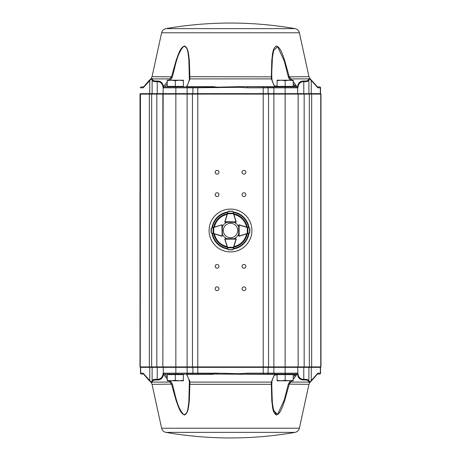 <?xml version="1.0" encoding="UTF-8"?>
<svg xmlns="http://www.w3.org/2000/svg" width="461" height="461" viewBox="0 0 461 461"><rect width="100%" height="100%" fill="white"/><g stroke="black" fill="none" stroke-linecap="round" stroke-linejoin="round"><path stroke-width="0.69" d="M219.033 225.677L221.724 224.853A0.449 0.449 0 0 1 222.093 224.899A0.449 0.449 0 0 0 221.868 224.841L222.317 225.291L222.294 235.727L221.845 236.17A0.449 0.449 0 0 1 221.712 236.153L211.443 232.989L211.029 231.272M212.146 227.769L221.735 224.859A0.449 0.449 0 0 1 221.868 224.841L222.317 225.291L221.868 225.02L222.116 235.727M222.162 236.044L222.294 235.727A0.449 0.449 0 0 1 221.972 236.153A0.449 0.449 0 0 0 222.294 235.727L222.3 234.113A8.961 8.961 0 0 0 226.887 238.7L225.279 238.7A0.449 0.449 0 0 0 224.945 238.85A0.449 0.449 0 0 1 225.268 238.706L235.704 238.689L236.153 239.132A0.449 0.449 0 0 0 235.969 238.769A0.449 0.449 0 0 1 236.147 239.276L234.862 243.448M211.161 228.379L211.449 227.982A0.449 0.449 0 0 0 211.415 227.993L211.029 229.751L211.403 232.978A0.449 0.449 0 0 0 211.443 232.989L213.656 233.669M211.029 231.209L211.403 232.978M211.305 232.92L211.126 232.609L211.305 232.92M213.674 227.308L213.091 227.63L213.149 233.514M211.449 227.982L211.369 232.817M213.166 227.457L211.374 228.149M227.319 247.344L228.005 249.562A0.449 0.449 0 0 0 228.016 249.597L224.841 239.288A0.449 0.449 0 0 1 224.824 239.155L225.268 238.706L225.003 239.155L235.974 239.132L235.704 238.689L236.153 239.132A0.449 0.449 0 0 1 236.136 239.265L233.012 249.551L231.295 249.971M224.841 239.288L224.951 238.838M228.379 249.874L233.001 249.585A0.449 0.449 0 0 0 233.012 249.551L233.687 247.332M231.238 249.971L233.001 249.585M232.949 249.683L232.632 249.868L232.949 249.683M227.48 247.851L233.531 247.839M248.681 233.26L239.288 236.153A0.449 0.449 0 0 1 239.155 236.17L238.706 235.727A0.449 0.449 0 0 0 239.029 236.153A0.449 0.449 0 0 1 238.7 235.721L238.683 225.291L239.132 224.841A0.449 0.449 0 0 0 238.902 224.905A0.449 0.449 0 0 1 239.276 224.853L241.967 225.677M239.288 236.153L238.706 235.727L239.155 235.992L239.132 225.02L238.683 225.291L239.132 224.841A0.449 0.449 0 0 1 239.265 224.859L249.551 227.982L249.966 229.693M249.85 232.586L249.557 232.989A0.449 0.449 0 0 0 249.597 232.978L249.971 229.757L249.585 227.993A0.449 0.449 0 0 0 249.551 227.982L248.669 227.711M249.971 229.757L249.585 227.993M249.839 228.379L249.683 228.045L249.862 228.351M247.344 233.669L247.92 233.341L247.909 227.63L247.327 227.308M249.557 232.989L249.551 227.982M247.851 233.514L249.632 232.817M249.626 228.149L247.834 227.457M234.862 217.552L236.147 221.724A0.449 0.449 0 0 1 235.963 222.231A0.449 0.449 0 0 0 236.153 221.868L235.704 222.311L225.268 222.294L224.824 221.845A0.449 0.449 0 0 1 224.841 221.712L228.005 211.438L229.722 211.029M233.687 213.668L233.012 211.449A0.449 0.449 0 0 0 233.001 211.415L236.136 221.735A0.449 0.449 0 0 1 236.153 221.868L235.704 222.133M222.311 226.864A8.961 8.961 0 0 1 226.887 222.3L225.279 222.3A0.449 0.449 0 0 1 224.945 222.15A0.449 0.449 0 0 0 225.268 222.294L225.003 221.845L225.268 222.294L224.951 222.162M232.615 211.161L228.016 211.403A0.449 0.449 0 0 0 228.005 211.438L227.319 213.656M229.785 211.029L228.016 211.403M233.531 213.161L227.475 213.149M249.038 233.151A18.722 18.722 0 0 1 233.168 249.032M227.843 249.038A18.722 18.722 0 0 1 211.962 233.151M211.968 227.82A18.722 18.722 0 0 1 227.843 211.962M233.168 211.968A18.722 18.722 0 0 1 249.032 227.82M238.689 226.864A8.961 8.961 0 0 0 234.13 222.311M234.13 238.689A8.961 8.961 0 0 0 238.7 234.113L238.838 236.044M292.528 374.073L293.069 374.609M277.09 380.337L277.09 380.792L281.118 380.792L277.09 380.337L277.09 374.609L285.152 374.609L285.152 380.337L281.118 380.792L289.185 380.792L285.152 380.337M293.213 380.337L289.185 380.792L293.213 380.792L293.213 374.609L285.152 374.609M182.689 374.073L183.224 374.609M167.251 380.337L167.251 380.792L171.279 380.792L167.251 380.337L167.251 374.609L175.313 374.609L175.313 380.337L171.279 380.792L179.341 380.792L175.313 380.337M183.374 380.337L179.341 380.792L183.374 380.792L183.374 374.609L175.313 374.609M167.931 86.927L167.395 86.391M183.374 80.663L183.374 80.208L179.341 80.208L183.374 80.663L183.374 86.391L175.313 86.391L175.313 80.663L179.341 80.208L171.279 80.208L175.313 80.663M167.251 80.663L171.279 80.208L167.251 80.208L167.251 86.391L175.313 86.391M277.776 86.927L277.234 86.391M293.213 80.663L293.213 80.208L289.185 80.208L293.213 80.663L293.213 86.391L285.152 86.391L285.152 80.663L289.185 80.208L281.118 80.208L285.152 80.663M277.09 80.663L281.118 80.208L277.09 80.208L277.09 86.391L285.152 86.391M226.466 224.547A7.192 7.192 0 0 0 227.365 236.971A7.192 7.192 0 0 0 237.674 229.981A7.192 7.192 0 0 0 226.466 224.547M217.062 174.149A1.879 1.879 0 0 0 218.693 171.325A1.879 1.879 0 0 0 215.431 171.325A1.879 1.879 0 0 0 217.062 174.149M217.062 196.547A1.879 1.879 0 0 0 218.693 193.724A1.879 1.879 0 0 0 215.431 193.724A1.879 1.879 0 0 0 217.062 196.547M243.938 174.149A1.879 1.879 0 0 0 245.569 171.325A1.879 1.879 0 0 0 242.307 171.325A1.879 1.879 0 0 0 243.938 174.149M243.938 196.547A1.879 1.879 0 0 0 245.569 193.724A1.879 1.879 0 0 0 242.307 193.724A1.879 1.879 0 0 0 243.938 196.547M217.062 268.216A1.879 1.879 0 0 0 218.693 265.398A1.879 1.879 0 0 0 215.431 265.398A1.879 1.879 0 0 0 217.062 268.216M217.062 290.614A1.879 1.879 0 0 0 218.693 287.797A1.879 1.879 0 0 0 215.431 287.797A1.879 1.879 0 0 0 217.062 290.614M243.938 290.614A1.879 1.879 0 0 0 245.569 287.797A1.879 1.879 0 0 0 242.307 287.797A1.879 1.879 0 0 0 243.938 290.614M243.938 268.216A1.879 1.879 0 0 0 245.569 265.398A1.879 1.879 0 0 0 242.307 265.398A1.879 1.879 0 0 0 243.938 268.216M275.407 86.668L276.98 86.927L275.263 86.668L273.967 85.394L271.356 78.9L271.788 60.068C272.572 55.078 272.422 47.771 276.56 46.014C281.06 47.921 282.605 55.101 284.604 60.114L289.203 76.67L284.587 60.068C282.587 55.078 281.026 47.771 276.485 46.014C272.422 47.921 272.56 55.101 271.783 60.114L271.299 77.846M272.607 86.927L296.89 86.927A0.893 0.674 90 0 1 296.492 86.754L295.668 86.754L293.83 84.392M166.507 84.645L164.911 86.927L164.202 86.927L187.679 86.927A0.893 0.438 90 0 0 187.99 86.668L213.334 86.668L217.477 87.175L239.415 86.668L268.746 86.927L263.219 86.927L263.219 93.646L320.539 93.646L320.989 94.096L140.011 94.096L140.461 93.646L263.219 93.646L263.219 366.904L320.989 366.904L320.989 94.096M168.807 80.208L171.527 76.67L176.24 60.028C178.234 55.072 179.899 47.777 184.429 46.002C188.578 47.754 188.52 55.009 189.333 60.028L189.938 78.9A0.893 0.657 -171.3 0 0 189.373 79.534L188.837 58.985C187.892 53.73 188.226 46.774 183.691 46.371C176.897 53.828 175.33 66.372 172.368 76.86L170.881 79.54M295.052 28.628C297.333 29.135 298.78 30.518 299.385 32.777L161.615 32.777C162.22 30.518 163.661 29.135 165.948 28.628L295.052 28.628A376.285 376.285 0 0 0 165.948 28.628M148.822 80.871L143.365 87.123L149.934 79.811L150.989 78.9L152.332 78.618L152.389 79.136C152.418 80.577 154.107 81.205 157.449 81.021C160.877 81.044 162.883 82.951 163.471 86.737L167.251 81.891M171.521 76.687L171.267 77.379M171.129 77.644L170.939 77.961M293.213 81.712L296.089 85.394L296.579 86.674L297.483 86.991C298.019 83.049 300.042 81.055 303.551 81.021C306.911 81.199 308.599 80.571 308.611 79.136L308.668 78.618L310.011 78.9L311.066 79.811L317.635 87.123L310.011 78.9A0.893 0.83 128.2 0 1 310.236 79.534L308.893 79.194L308.893 93.646L309.343 94.096L309.343 366.904L308.893 367.354L140.461 367.354L140.011 366.904L140.011 94.096L140.011 366.904L151.657 366.904L151.657 94.096L152.107 93.646L152.107 79.194L150.764 79.534L143.135 87.826L143.394 86.927A0.893 0.887 -90 0 0 143.521 86.922L141.354 86.927L143.659 86.87M294.003 376.372L295.668 374.246L297.483 374.009C298.019 377.951 300.042 379.945 303.551 379.979A0.893 0.789 -93.3 0 0 303.776 379.345C307.182 379.167 308.887 379.795 308.893 381.23L308.893 367.354L320.539 367.354L320.539 373.174A0.893 0.893 0 0 1 319.646 374.073L317.485 374.073A0.893 0.887 90 0 1 317.606 374.073L319.646 374.073M295.968 374.073L296.798 374.073A0.893 0.893 0 0 0 297.697 373.174A0.893 0.893 0 0 1 296.798 374.073A0.893 0.893 0 0 0 297.697 373.174L273.886 373.174L273.886 374.073L272.607 374.073L296.89 374.073A0.893 0.674 -90 0 0 296.492 374.246A0.893 0.813 -5.1 0 1 295.668 374.246M167.251 379.109L163.471 374.263A0.893 0.484 -34 0 0 164.151 374.073L187.679 374.073A0.893 0.438 -90 0 1 187.99 374.332L186.826 374.332A0.893 0.501 147.6 0 1 186.382 374.171L186.826 374.332L189.938 382.1L189.333 400.972C188.52 405.991 188.578 413.246 184.429 414.998C179.899 413.223 178.234 405.928 176.24 400.972L171.527 384.33L170.126 382.1L170.887 381.466L170.236 380.792L172.368 384.14C175.33 394.628 176.897 407.172 183.691 414.629C188.226 414.226 187.892 407.27 188.837 402.015L189.373 381.466A0.893 0.657 171.3 0 0 189.373 381.599L189.373 381.599C187.765 375.225 186.976 375.577 186.382 374.171L186.382 374.171A0.893 0.501 147.6 0 1 186.342 374.073M164.911 374.073L167.251 377.323M189.949 384.318L189.506 384.146L189.511 385.84M299.385 428.223L161.615 428.223C162.22 430.482 163.661 431.865 165.948 432.372L295.052 432.372C297.333 431.865 298.78 430.482 299.385 428.223L308.956 384.33L310.184 382.1L312.16 380.146L311.066 381.189A0.893 0.766 -132.6 0 0 311.256 380.555L311.256 367.354L311.665 366.904L311.665 94.096L311.256 93.646L311.256 80.445L310.236 79.534M163.505 374.073L163.471 374.263C162.883 378.049 160.877 379.956 157.449 379.979C154.107 379.795 152.418 380.423 152.389 381.864L152.332 382.382L150.989 382.1A0.893 0.83 -51.8 0 1 150.764 381.466L152.107 381.766M317.635 373.883L312.16 380.146L317.577 373.94A0.893 0.409 48.5 0 1 317.681 373.894L317.341 374.13M303.551 379.979C306.911 379.801 308.599 380.429 308.611 381.864L308.668 382.382L310.011 382.1L311.066 381.189M291.853 380.792L289.203 384.33L284.604 400.886C282.605 405.899 281.06 413.079 276.56 414.986C272.422 413.229 272.572 405.922 271.788 400.932L271.299 384.33L271.783 400.886C272.56 405.899 272.422 413.079 276.485 414.986C281.026 413.229 282.587 405.922 284.587 400.932L289.208 384.313M209.087 230.5A21.413 21.413 0 0 0 241.207 249.044A21.413 21.413 0 0 0 241.207 211.956A21.413 21.413 0 0 0 209.087 230.5M289.456 383.615L289.773 383.045M271.299 383.149L271.299 384.33L271.356 382.1L273.967 375.606A0.893 0.513 31.2 0 0 274.41 375.433A0.893 0.513 31.2 0 0 274.416 375.427C273.632 376.337 272.797 378.4 271.909 381.627L271.909 381.627A0.893 0.645 10.6 0 0 271.915 381.466L271.713 387.603L272.416 403.346L273.696 410.705L277.62 414.393L284.299 399.848L288.338 384.14L290.413 380.792L289.785 381.466L290.568 382.1L308.616 382.1A0.893 0.882 0 0 0 308.893 381.466L308.893 367.354M189.926 382.031L189.511 380.146M149.934 381.189A0.893 0.766 -47.4 0 1 149.744 380.555L143.135 373.174L148.822 380.129L150.989 382.1L152.044 384.33L172.368 384.14M163.517 374.332L164.56 375.807M165.43 376.942L166.179 377.864M187.679 374.073L216.998 373.934M143.659 374.13L143.394 374.073A0.893 0.887 90 0 1 143.521 374.078L141.354 374.073L143.394 374.073L143.135 373.174L140.651 373.174L140.651 367.354L140.242 366.904L140.461 93.646M247.793 374.073L239.415 374.332L239.351 373.692L247.793 373.174L247.793 374.073L268.746 374.073A0.893 0.386 -90 0 0 268.469 374.332L275.263 374.332L273.967 375.606M268.469 374.332L214.388 374.061M187.99 374.332L213.334 374.332M152.389 381.864A0.893 0.876 180 0 1 152.107 381.23L152.107 381.466A0.893 0.882 180 0 0 152.384 382.1L170.126 382.1L168.807 380.792M163.546 373.911L163.131 373.174L164.11 374.073L163.615 374.073M295.605 374.326A0.893 0.761 176.8 0 0 296.579 374.326L296.089 375.606L293.213 379.288M275.419 374.453L276.98 374.073L275.419 374.453L274.41 375.433M268.746 374.073L273.321 374.073A0.893 0.438 -90 0 0 273.01 374.332M164.11 374.073L164.202 374.073A0.893 0.893 0 0 1 163.303 373.174L163.303 367.354L162.86 366.904L163.131 87.826C162.675 83.764 160.705 81.706 157.224 81.655C153.836 81.845 152.13 81.217 152.107 79.77A0.893 0.876 180 0 1 152.389 79.136M141.475 374.073A0.893 0.818 -90 0 1 140.651 373.174L140.461 373.174A0.893 0.893 0 0 0 141.354 374.073A0.893 0.893 0 0 1 140.461 373.174L140.461 367.354L140.011 366.904M140.461 373.174L140.461 367.354M149.934 79.811A0.893 0.766 47.4 0 0 149.744 80.445L149.744 93.646L149.335 94.096L149.335 366.904L149.744 367.354L149.744 380.555L150.764 381.466M152.332 382.382A0.893 0.876 180 0 1 152.107 381.806L152.107 367.354L151.657 366.904L263.219 366.904L263.219 373.174L247.793 373.174M157.449 379.979A0.893 0.789 -86.7 0 1 157.224 379.345C153.836 379.155 152.13 379.783 152.107 381.23L152.107 367.354L151.657 366.904L151.657 94.096M164.202 374.073A0.893 0.893 0 0 1 163.303 373.174L163.303 367.354L162.86 366.904L162.86 94.096M188.987 374.274A0.893 0.484 -95.4 0 0 188.739 374.044L188.572 373.174L163.303 373.174L163.303 367.354M188.572 373.174L190.877 373.174A0.893 0.582 -90 0 0 191.321 374.044A0.893 0.334 -85.1 0 1 191.459 374.274M239.351 373.692L217.477 373.174L217.477 373.825A0.893 0.645 -175.8 0 0 217.385 373.819M269.541 374.274A0.893 0.334 -94.9 0 1 269.679 374.044A0.893 0.582 -90 0 0 270.123 373.174L272.428 373.174L272.261 374.044A0.893 0.484 -84.6 0 0 272.013 374.274M296.89 374.073L297.869 373.174L297.697 367.354L298.14 366.904L298.14 94.096L297.697 93.646L297.697 87.826A0.893 0.893 0 0 0 296.798 86.927L295.968 86.927M308.668 382.382A0.893 0.876 -0 0 0 308.893 381.806L310.236 381.466L311.256 380.555L317.865 373.174L317.681 373.894M308.893 381.806L308.893 381.23L308.893 381.806M157.449 81.021A0.893 0.789 86.7 0 0 157.224 81.655L157.224 93.646L156.826 94.096L156.826 366.904L157.224 367.354L157.224 379.345C160.705 379.294 162.675 377.236 163.131 373.174L163.303 373.174M297.454 373.911L297.869 373.174C298.325 377.231 300.295 379.288 303.776 379.345L303.776 367.354L304.174 366.904L304.174 94.096L303.776 93.646L303.776 81.655C300.295 81.712 298.325 83.769 297.869 87.826L296.89 86.927M310.184 382.1L310.011 382.1A0.893 0.83 -128.2 0 0 310.236 381.466M317.548 373.975L317.865 373.174L320.349 373.174L320.349 367.354L320.758 366.904L320.758 94.096L320.349 93.646L320.349 87.826L317.865 87.826L311.256 80.445A0.893 0.766 132.6 0 0 311.066 79.811M216.877 373.946L215.621 374.032M296.089 375.606A0.893 0.467 -145.2 0 1 294.959 374.966L294.694 375.369M294.648 375.433L294.337 375.888M276.358 414.785L273.338 409.276L272.307 402.303L271.736 384.14M189.506 384.14L189.373 381.599A0.893 0.657 171.3 0 0 189.938 382.1L271.356 382.1A0.893 0.645 10.6 0 0 271.909 381.627L271.736 384.151L271.299 384.33L189.944 384.33M308.956 384.33L288.338 384.14M163.517 86.991L163.131 87.826L163.517 86.991M289.589 77.644L289.203 76.67L291.853 80.208M189.949 76.687L189.506 76.86M317.341 86.87L317.606 86.927A0.893 0.887 -90 0 1 317.479 86.922L319.646 86.927L317.606 86.927L317.865 87.826L317.548 87.025M164.11 85.809L163.517 86.668M268.469 86.668L273.01 86.668A0.893 0.438 90 0 0 273.321 86.927L268.746 86.927A0.893 0.386 90 0 1 268.469 86.668L239.415 86.668L239.351 87.308L190.877 87.826A0.893 0.582 90 0 1 191.321 86.956L215.126 86.95M273.967 85.394A0.893 0.513 -31.2 0 1 274.41 85.567C273.632 84.663 272.797 82.6 271.909 79.373L271.909 79.373A0.893 0.645 -10.6 0 0 271.356 78.9L189.938 78.9L186.826 86.668L186.382 86.829A0.893 0.501 -147.6 0 0 186.342 86.927M187.679 86.927L188.739 86.956L188.572 87.826L187.114 87.826L187.114 374.073M163.615 86.927L164.11 86.927L163.546 87.089M217.477 373.174L197.781 373.174L197.781 86.927L213.334 86.668M190.877 87.826L188.572 87.826M272.013 86.726A0.893 0.484 84.6 0 0 272.261 86.956L272.428 87.826L268.106 87.826L268.106 93.646L268.55 94.096L268.55 366.904L268.106 367.354L268.106 373.174L263.219 373.174L263.219 374.073M290.413 80.208L289.785 79.534L290.568 78.9L308.616 78.9A0.893 0.882 -0 0 1 308.893 79.534L308.893 79.77C308.887 81.205 307.182 81.833 303.776 81.655A0.893 0.789 93.3 0 0 303.551 81.021M319.646 86.927A0.893 0.893 0 0 1 320.539 87.826L320.539 93.646M164.911 86.927L164.151 86.927A0.893 0.484 34 0 0 163.471 86.737L163.505 86.927M164.11 86.927L164.202 86.927A0.893 0.893 0 0 0 163.303 87.826A0.893 0.893 0 0 1 164.202 86.927M268.746 86.927L263.219 86.927M267.219 86.927A0.893 0.887 90 0 1 268.106 87.826L247.793 87.826L247.793 86.927M269.541 86.726A0.893 0.334 94.9 0 0 269.679 86.956A0.893 0.582 90 0 1 270.123 87.826M297.454 87.089L297.697 87.826A0.893 0.893 0 0 0 296.798 86.927A0.893 0.893 0 0 1 297.697 87.826L285.152 87.826L285.152 374.073M308.668 78.618A0.893 0.876 0 0 1 308.893 79.194L308.893 93.646M215.587 86.968L216.192 86.996M216.958 87.06L217.477 87.826L217.385 87.181L213.207 86.927M141.354 86.927A0.893 0.893 0 0 0 140.461 87.826A0.893 0.893 0 0 1 141.354 86.927M143.452 87.025L143.135 87.826L140.651 87.826A0.893 0.818 90 0 1 141.475 86.927M161.615 32.777L152.044 76.67L150.989 78.9A0.893 0.83 51.8 0 0 150.764 79.534M170.887 79.534L170.126 78.9L152.384 78.9A0.893 0.882 180 0 0 152.107 79.534M191.459 86.726A0.893 0.334 85.1 0 1 191.321 86.956L188.739 86.956A0.893 0.484 95.4 0 0 188.987 86.726M295.605 86.674A0.893 0.761 -176.8 0 1 296.579 86.674L296.492 86.754A0.893 0.813 5.1 0 0 295.668 86.754M217.385 87.181A0.893 0.645 175.8 0 0 217.477 87.175L217.477 87.826M271.736 76.86L271.915 79.534A0.893 0.645 -10.6 0 0 271.909 79.373L271.713 73.397L271.736 76.849L189.944 76.67M299.385 32.777L308.956 76.67L288.338 76.86L284.299 61.152L277.62 46.607L273.696 50.295L272.416 57.654L271.713 73.397L272.411 57.706L273.678 50.364L277.706 46.67L284.287 61.111L288.338 76.86L289.779 79.528M288.505 77.454L289.491 79.2M273.01 86.668L276.98 86.927M274.416 85.567A0.893 0.513 -31.2 0 1 274.416 85.573L275.419 86.547M296.089 85.394A0.893 0.467 145.2 0 0 294.959 86.034L293.213 86.034M152.044 76.67L172.368 76.86M187.99 86.668L186.826 86.668A0.893 0.501 -147.6 0 0 186.382 86.829C187.189 85.026 187.696 85.919 189.373 79.401L189.511 75.16M320.989 366.904L320.539 367.354M221.868 224.841L213.725 227.475L213.714 233.502L221.845 235.992M235.704 238.867L236.153 239.132M225.014 239.236L227.492 247.292L233.514 247.28L235.974 239.132M228.178 249.637L232.84 249.626M238.861 225.285L239.132 224.841M239.236 235.98L247.286 233.502L247.275 227.475L239.132 225.02M236.153 221.868L224.841 221.712M235.974 221.868L233.514 213.72L227.492 213.708L225.014 221.764M232.84 211.374L228.178 211.363M247.257 233.698A17.063 17.063 0 0 1 233.71 247.257M227.296 247.257A17.063 17.063 0 0 1 213.743 233.698M213.743 227.285A17.063 17.063 0 0 1 227.296 213.743M233.71 213.743A17.063 17.063 0 0 1 247.257 227.285M233.324 212.475A18.244 18.244 0 0 1 248.519 227.671M212.481 227.671A18.244 18.244 0 0 1 227.682 212.475M227.688 248.525A18.244 18.244 0 0 1 212.475 233.306M248.525 233.306A18.244 18.244 0 0 1 233.324 248.525M248.802 233.22A18.503 18.503 0 0 1 233.243 248.802M227.769 248.802A18.503 18.503 0 0 1 212.198 233.22M212.198 227.751A18.503 18.503 0 0 1 227.769 212.198M233.243 212.198A18.503 18.503 0 0 1 248.802 227.751M227.083 246.566A16.429 16.429 0 0 1 214.428 233.911M214.434 227.077A16.429 16.429 0 0 1 227.083 214.434M233.917 214.434A16.429 16.429 0 0 1 246.566 227.077M246.572 233.911A16.429 16.429 0 0 1 233.917 246.566M274.779 86.034L277.09 86.034M274.779 374.966L277.09 374.966M293.213 374.966L294.959 374.966M175.848 374.073L175.848 87.826L163.303 87.826M197.781 374.073L197.781 373.174L190.877 373.174M193.781 374.073A0.893 0.887 -90 0 1 192.894 373.174L192.894 367.354L192.45 366.904L192.45 94.096L192.894 93.646L192.894 87.826A0.893 0.887 90 0 1 193.781 86.927M285.152 86.927L285.152 87.826L273.886 87.826L273.886 373.174L272.428 373.174M270.123 373.174L268.106 373.174A0.893 0.887 -90 0 1 267.219 374.073M320.539 373.174L320.349 373.174A0.893 0.818 90 0 1 319.525 374.073M308.611 381.864A0.893 0.876 0 0 0 308.893 381.23M187.114 86.927L187.114 87.826L175.848 87.826L175.848 86.927M239.351 87.308L247.793 87.826M273.886 86.927L273.886 87.826L272.428 87.826M308.893 79.194L308.893 79.534L308.893 79.194M320.539 87.826L320.349 87.826A0.893 0.818 -90 0 0 319.525 86.927M308.611 79.136A0.893 0.876 -0 0 1 308.893 79.77M152.332 78.618A0.893 0.876 180 0 0 152.107 79.194M309.343 366.904L309.343 94.096M222.317 225.291L222.185 224.974M236.02 238.815L235.704 238.689M238.815 224.974L238.683 225.291M235.704 222.311L236.02 222.185M277.776 374.073L277.234 374.609M167.931 374.073L167.395 374.609M182.689 86.927L183.224 86.391M292.528 86.927L293.069 86.391M165.948 432.372A376.285 376.285 0 0 0 295.052 432.372M161.615 428.223L152.044 384.33M150.816 382.1L148.909 380.216M148.822 380.129L143.365 373.877M308.956 76.67L310.184 78.9M150.816 78.9L148.909 80.784"/></g></svg>
